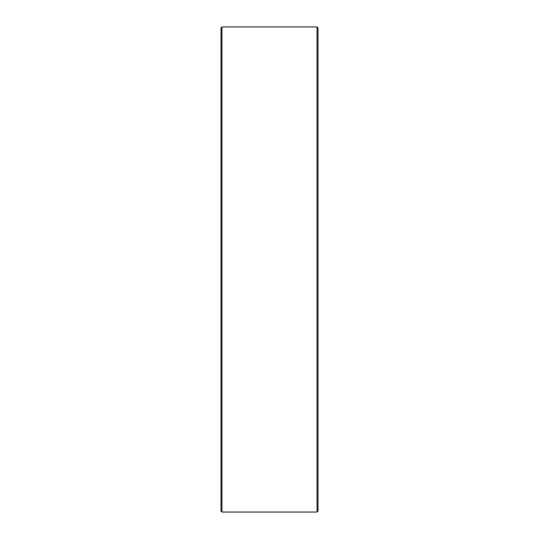 <?xml version="1.0" encoding="UTF-8"?>
<svg xmlns="http://www.w3.org/2000/svg" width="539" height="539" viewBox="0 0 539 539"><rect width="100%" height="100%" fill="white"/><g stroke="black" fill="none" stroke-linecap="round" stroke-linejoin="round"><path stroke-width="0.81" d="M221.96 26.95L220.99 27.92L220.99 511.08L221.96 512.05L221.96 26.95L221.96 512.05L317.04 512.05L318.01 511.08L318.01 27.92L317.04 26.95L317.04 512.05L317.04 26.95L221.96 26.95L317.04 26.95L318.01 27.92L318.01 511.08L317.04 512.05L221.96 512.05L220.99 511.08L220.99 27.92L221.96 26.95"/></g></svg>
